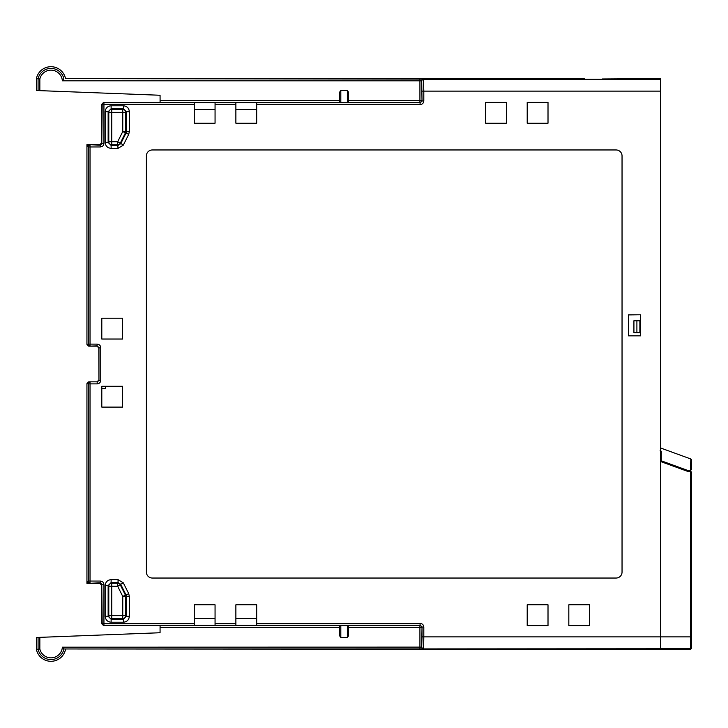 <?xml version="1.0" encoding="UTF-8"?>
<svg xmlns="http://www.w3.org/2000/svg" width="728" height="728" viewBox="0 0 728 728"><rect width="100%" height="100%" fill="white"/><g stroke="black" fill="none" stroke-linecap="round" stroke-linejoin="round"><path stroke-width="1.09" d="M101.802 142.906L101.802 104.177L103.585 102.393L101.802 104.177L102.157 104.532A1.784 1.784 -45 0 1 103.94 102.748L103.94 143.38C103.722 145.536 102.53 146.728 100.373 146.947L100.373 145.163L102.157 143.38L103.94 143.38M101.802 585.376L102.157 623.468L103.94 623.468L103.94 625.252A1.784 1.784 -135 0 1 102.157 623.468L101.802 623.823L103.585 625.607L101.802 623.823L101.802 585.376L100.018 583.592L88.725 583.392L86.941 581.608L86.941 383.62L88.252 383.884L88.252 581.053L90.026 581.053L90.026 582.837A1.784 1.774 -113 0 1 88.252 581.053L86.941 581.608L86.941 583.392L100.373 582.837L100.373 581.053C102.53 581.272 103.722 582.464 103.94 584.62L102.157 584.62L100.373 582.837L100.018 583.592M256.684 104.532L256.684 102.593L235.872 102.593L235.872 123.205L256.684 123.205L256.684 104.532L420.238 104.532L419.92 102.43L160.096 102.43L160.069 95.259L36.4 90.509L36.4 78.615L39.849 78.988L39.849 90.636M36.4 78.615A14.86 14.86 0 0 1 65.529 78.615L423.487 79.088A1.784 1.784 135 0 0 421.703 80.872L419.92 80.808L419.92 100.646L421.703 100.646A1.784 1.784 -45 0 1 419.92 102.43L419.92 100.646L348.539 100.646L348.539 102.393L340.813 102.393L340.813 90.509L339.621 92.183L339.621 102.393L340.813 102.393L339.621 102.393L339.621 100.646L160.069 100.646L160.096 102.43M584.22 78.615L65.529 78.615M602.42 78.979L660.687 78.615L660.687 91.127L423.805 91.127L423.805 100.965L422.022 100.965L421.703 80.872L422.022 100.965L420.238 102.748L256.684 102.748M660.687 461.552L687.441 471.289L690.435 471.344L690.408 649.385L691.6 648.193L691.6 472.527L691.6 636.882L660.687 636.873L660.687 91.127M97.179 383.884L97.179 382.1L98.963 380.316L100.746 380.316C100.528 382.473 99.336 383.665 97.179 383.884L88.252 383.884A1.784 1.774 -78.7 0 1 90.026 382.1L90.026 581.053L100.373 581.053M98.826 347.948L98.963 380.316L98.963 347.684L97.179 345.9L88.725 346.164L97.042 346.164L98.826 347.948L100.746 347.684C100.528 345.527 99.336 344.335 97.179 344.116L90.026 344.116L90.026 345.9A1.784 1.774 -101.3 0 1 88.252 344.116L90.026 344.116L90.026 146.947L88.252 146.947A1.784 1.774 -67 0 1 90.026 145.163L90.026 146.947L100.373 146.947M194.258 104.532L194.258 123.205L215.06 123.205L215.06 102.593L194.258 102.593L194.258 104.532L102.157 104.532L101.802 142.624M256.684 623.468L256.684 604.795L235.872 604.795L235.872 625.407L256.684 625.407L256.684 623.468L420.238 623.468L419.92 625.57A1.784 1.784 -135 0 1 421.703 627.354L419.92 627.354L419.92 625.57L160.096 625.57L160.069 627.354L160.096 625.57M215.06 623.468L215.06 604.795L194.258 604.795L194.258 625.407L215.06 625.407L215.06 623.468L235.872 623.468M122.613 407.107L122.613 386.295L101.802 386.295L101.802 407.107L122.613 407.107M122.613 318.218L101.802 318.218L101.802 339.03L122.613 339.03L122.613 318.218M548.011 102.393L527.209 102.393L527.209 123.205L548.011 123.205L548.011 102.393M548.011 625.607L548.011 604.795L527.209 604.795L527.209 625.607L548.011 625.607M485.585 102.393L485.585 123.205L506.397 123.205L506.397 102.393L485.585 102.393M568.823 604.795L568.823 625.607L589.635 625.607L589.635 604.795L568.823 604.795M640.604 314.815L628.446 314.815L628.446 335.89L640.604 335.89L640.604 314.815L628.573 314.951L628.573 335.763L640.467 335.763L640.467 314.951M146.392 155.901L146.392 572.099A5.942 5.942 0 0 0 152.334 578.041L616.088 578.041A5.942 5.942 0 0 0 622.04 572.099L622.04 155.901A5.942 5.942 0 0 0 616.088 149.959L152.334 149.959A5.942 5.942 0 0 0 146.392 155.901M111.12 579.634C107.517 579.989 105.542 581.963 105.178 585.576L108.144 585.576L108.79 586.213A2.976 2.967 135 0 1 111.757 583.246L111.757 586.213L108.79 586.213L108.79 615.651L111.757 615.651L111.757 586.213L117.645 586.213L117.645 583.246A2.976 2.967 -148.3 0 1 120.302 584.884L117.645 586.213L122.759 596.441L122.759 615.651L111.757 615.651L111.757 618.618A2.976 2.967 45 0 1 108.79 615.651L108.144 616.288L111.12 619.255L111.12 622.222C107.507 621.867 105.533 619.892 105.178 616.288L108.144 616.288L108.144 585.576L111.12 582.6L118.045 582.6L118.045 579.634L123.351 582.919L120.693 584.247L118.045 582.6L117.645 583.246L111.757 583.246L111.12 582.6L111.12 579.634L118.045 579.634M123.405 622.222C127 621.876 128.983 619.892 129.338 616.288L126.372 616.288L125.735 615.651A2.976 2.967 -45 0 1 122.759 618.618L122.759 615.651L125.735 615.651L125.735 596.441L122.759 596.441L125.416 595.113A2.976 2.967 -103.3 0 1 125.735 596.441L126.372 596.296L126.053 594.967L128.71 593.639L129.338 596.296L126.372 596.296L126.372 616.288L123.405 619.255L111.12 619.255L111.757 618.618L122.759 618.618L123.405 619.255L123.405 622.222L111.12 622.222M118.045 148.366L123.351 145.081L120.302 143.116A2.976 2.967 -31.7 0 1 117.645 144.754L117.645 141.787L111.757 141.787L111.757 144.754A2.976 2.967 45 0 1 108.79 141.787L111.757 141.787L111.757 112.349L122.759 112.349L122.759 131.559L117.645 141.787L120.302 143.116L125.416 132.887L122.759 131.559L125.735 131.559A2.976 2.967 -76.7 0 1 125.416 132.887L126.053 133.033L126.372 131.704L129.338 131.704L128.71 134.362L126.053 133.033L120.693 143.753L118.045 145.4L111.12 145.4L111.12 148.366C107.507 148.002 105.533 146.028 105.178 142.424L108.144 142.424L111.12 145.4L111.757 144.754L117.645 144.754L118.045 148.366L111.12 148.366M129.338 111.712C128.983 108.108 127.009 106.133 123.405 105.778L123.405 108.745L122.759 109.382A2.976 2.967 -135 0 1 125.735 112.349L122.759 112.349L122.759 109.382L111.757 109.382L111.757 112.349L108.79 112.349A2.976 2.967 135 0 1 111.757 109.382L111.12 108.745L108.144 111.712L105.178 111.712C105.542 108.108 107.517 106.124 111.12 105.778L111.12 108.745L123.405 108.745L126.372 111.712L126.372 131.704L125.735 131.559L125.735 112.349L126.372 111.712L129.338 111.712L129.338 131.704M215.06 618.472L194.258 618.472M256.684 618.472L235.872 618.472M690.408 648.766A1.192 1.192 180 0 0 691.6 647.583A1.192 1.192 0 0 1 690.417 648.766L660.578 648.757L660.687 636.873L423.805 636.873L423.805 627.035L422.022 627.035L420.238 625.252L256.684 625.252M422.022 636.873L421.703 647.128A1.784 1.784 45 0 0 423.487 648.912L63.909 648.966L62.353 647.192L421.703 647.128L422.022 627.035L422.022 636.873L423.805 636.873L423.632 648.757A1.784 1.784 -135 0 1 421.849 646.974M690.408 649.385L63.909 648.966A13.195 13.195 0 0 1 38.074 649.212L39.849 649.012A11.411 11.411 0 0 0 62.353 647.192M691.6 646.409L691.6 645.791M691.6 636.873L691.6 638.401M660.687 448.011L690.817 458.977A1.192 1.192 0 0 1 691.6 460.096L691.6 469.187L690.435 470.37L687.696 470.425L690.745 470.324L691.6 469.187L690.408 470.37L690.408 471.344L691.573 472.281A1.192 1.192 0 0 0 691.545 472.181L691.491 472.035M681.49 469.123L681.49 468.259L679.124 468.259M660.087 450.769L661.279 451.214L661.279 460.906L660.687 460.906M660.687 454.527L661.279 454.745L660.687 454.527M660.687 453.954L661.279 454.172L660.687 453.954M690.963 471.48A1.192 1.192 0 0 0 690.69 471.371L690.435 471.344M687.441 471.289L687.441 470.725L690.408 470.725M681.49 468.259L687.441 470.725M661.279 460.906L687.696 470.425L661.279 460.806M690.817 458.977A1.192 1.192 0 0 1 691.6 460.096A1.192 1.192 0 0 0 690.817 458.977L690.462 470.37M636.9 320.757L639.876 320.757L639.876 332.641L636.9 332.641L636.9 320.757L633.924 320.757L633.924 332.641L636.9 332.641M38.074 637.428L38.074 649.212L36.4 649.385L36.4 637.491L160.069 632.741L160.069 627.354L339.621 627.354M160.069 625.607L103.94 625.252L194.258 625.252M339.621 625.607L348.539 625.607L348.539 635.817L347.356 637.491L340.813 637.491L339.621 635.817L339.621 625.607L340.813 625.607L340.813 637.491M347.356 637.491L347.356 625.607L348.539 625.607M36.4 649.385A14.86 14.86 0 0 0 65.529 649.385M98.826 380.052L97.042 381.836L88.725 381.836L86.941 383.62M88.725 346.164L86.941 344.38L86.941 146.392L88.725 144.608L100.018 144.408L101.82 142.852M86.941 344.38L88.252 344.116L88.252 146.947L86.941 146.392L86.941 144.608L100.373 145.163L100.018 144.408M194.258 102.748L103.94 102.748L160.069 102.393M340.813 90.509L347.356 90.509L348.539 92.183L348.539 102.393L347.356 102.393L347.356 90.509M348.539 100.646L348.539 92.183M38.074 90.572L38.074 78.788A13.195 13.195 0 0 1 63.909 79.034L62.353 80.808A11.411 11.411 0 0 0 39.849 78.988M423.487 79.088L423.805 91.127L422.022 91.127M235.872 109.528L256.684 109.528M194.258 109.528L215.06 109.528M101.802 388.534L105.524 388.534L105.524 386.295M660.687 79.243L423.632 79.243A1.784 1.784 135 0 0 421.849 81.026M103.94 584.62L103.94 623.468L194.258 623.468M100.746 347.684L100.746 380.316M235.872 104.532L215.06 104.532M420.238 104.532C422.404 104.313 423.596 103.13 423.805 100.965M423.805 627.035C423.596 624.87 422.404 623.687 420.238 623.468M105.178 616.288L105.178 585.576M129.338 596.296L129.338 616.288M123.351 582.919L128.71 593.639M128.71 134.362L123.351 145.081M111.12 105.778L123.405 105.778M105.178 142.424L105.178 111.712M215.06 625.252L235.872 625.252M660.578 648.757L423.487 648.912M660.687 453.326L661.279 453.544M660.687 456.593L661.279 456.811M348.539 627.354L419.92 627.354L419.92 648.966M39.849 637.364L39.849 649.012M97.042 381.836L88.725 381.836M97.042 346.164L97.179 344.116M235.872 102.748L215.06 102.748M62.353 80.808L419.92 80.808L419.92 79.034M120.302 584.884L125.416 595.113L126.053 594.967L120.693 584.247L120.302 584.884M108.79 141.787L108.79 112.349L108.144 111.712L108.144 142.424L108.79 141.787"/></g></svg>

